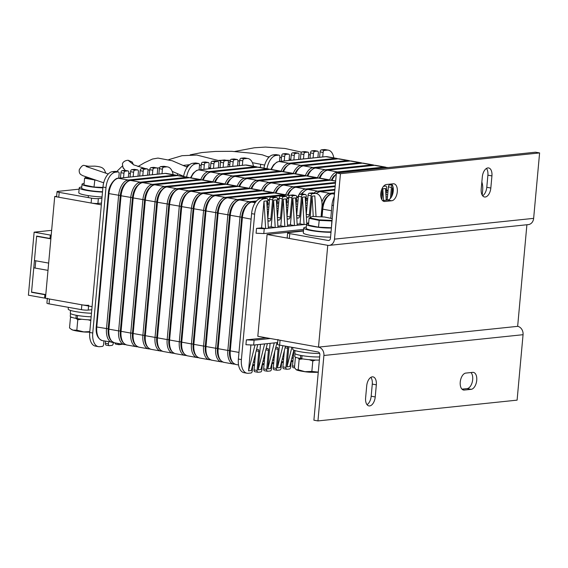 <?xml version="1.0" encoding="UTF-8"?>
<svg xmlns="http://www.w3.org/2000/svg" width="568" height="568" viewBox="0 0 568 568"><rect width="100%" height="100%" fill="white"/><g stroke="black" fill="none" stroke-linecap="round" stroke-linejoin="round"><path stroke-width="0.85" d="M56.637 196.308L54.72 196.507L101.338 204.842M277.922 339.522A4.906 0.639 5.2 0 0 280.067 340.253L318.492 347.126L257.815 336.277L267.081 234.477L327.757 245.326L318.492 347.126L517.654 326.344A7.363 6.092 84 0 1 523.057 334.701L517.1 400.142L317.945 420.923L323.902 355.483L523.057 334.701M54.72 196.507L45.454 298.299L92.073 306.635M526.898 224.758L517.654 326.344L318.492 347.126A7.363 6.092 84 0 1 323.902 355.483M307.338 203.01L305.641 203.188M297.724 204.011L296.027 204.189M288.104 205.02L286.414 205.197M278.49 206.021L276.801 206.198M268.877 207.022L267.18 207.199M253.364 362.292L254.762 362.143M262.977 361.284L264.376 361.141M272.59 360.282L273.989 360.133M282.204 359.281L283.602 359.132M291.817 358.273L293.216 358.131M158.898 174.035L159.388 168.675A1.967 1.072 -79.9 0 1 160.659 166.623L163.698 167.162A1.967 1.072 100.1 0 0 162.42 169.214L159.388 168.675M173.105 174.646A14.725 8.058 100.1 0 0 167.645 166.928A14.725 8.058 100.1 0 0 166.374 166.886L163.343 166.339L160.659 166.623M163.343 166.339A14.725 8.058 -79.9 0 1 164.606 166.388L167.645 166.928M115.936 344.137A1.967 1.072 -79.9 0 1 115.766 344.13A1.967 1.072 -79.9 0 1 115.013 342.88M106.322 345.145A1.967 1.072 -79.9 0 1 106.152 345.138A1.967 1.072 -79.9 0 1 105.399 343.32L105.591 341.198M98.406 346.65L95.367 346.111A14.725 8.058 -79.9 0 1 89.723 332.472L92.754 333.011A14.725 8.058 100.1 0 0 98.406 346.65A14.725 8.058 100.1 0 0 99.67 346.693L102.354 346.416A1.967 1.072 100.1 0 0 103.624 344.364L103.944 340.899M118.747 178.224L119.152 173.73A1.967 1.072 100.1 0 0 118.4 171.912A1.967 1.072 100.1 0 0 118.229 171.905L115.552 172.189A14.725 8.058 100.1 0 0 105.989 187.589L102.957 187.049L89.723 332.472M102.957 187.049A14.725 8.058 -79.9 0 1 112.521 171.642L115.552 172.189M118.229 171.905L115.197 171.366L112.521 171.642M120.437 178.047L120.927 172.686A1.967 1.072 -79.9 0 1 122.205 170.634L125.237 171.174A1.967 1.072 100.1 0 0 123.959 173.233L120.927 172.686M128.361 177.216L128.766 172.729A1.967 1.072 100.1 0 0 128.013 170.911A1.967 1.072 100.1 0 0 127.85 170.904L124.811 170.364L122.205 170.634M130.058 177.046L130.541 171.685A1.967 1.072 -79.9 0 1 131.819 169.633L134.85 170.173A1.967 1.072 100.1 0 0 133.579 172.225L130.541 171.685M137.974 176.215L138.386 171.728A1.967 1.072 100.1 0 0 137.633 169.91A1.967 1.072 100.1 0 0 137.463 169.903L134.424 169.356L131.819 169.633M139.671 176.037L140.154 170.684A1.967 1.072 -79.9 0 1 141.432 168.625L144.464 169.172A1.967 1.072 100.1 0 0 143.193 171.224L140.154 170.684M147.588 175.214L147.999 170.719A1.967 1.072 100.1 0 0 147.247 168.902A1.967 1.072 100.1 0 0 147.077 168.895L144.045 168.355L141.432 168.625M149.285 175.036L149.774 169.676A1.967 1.072 -79.9 0 1 151.045 167.624L154.077 168.171A1.967 1.072 100.1 0 0 152.806 170.222L149.774 169.676M157.201 174.213L157.613 169.718A1.967 1.072 100.1 0 0 156.86 167.901A1.967 1.072 100.1 0 0 156.69 167.894L153.658 167.354L151.045 167.624M156.69 167.894L154.077 168.171M105.399 343.32L108.431 343.86A1.967 1.072 100.1 0 0 109.184 345.678A1.967 1.072 100.1 0 0 109.354 345.685L111.967 345.415A1.967 1.072 100.1 0 0 113.238 343.356L113.323 342.44A14.725 8.058 -79.9 0 1 112.137 342.369A14.725 8.058 -79.9 0 1 106.493 328.73L118.62 195.42A14.725 8.058 -79.9 0 1 128.183 180.02L174.887 175.15A14.725 8.058 -79.9 0 1 176.158 175.192L166.445 173.453A14.725 8.058 100.1 0 0 165.174 173.41L174.887 175.15A1.228 1.015 -96 0 1 175.626 175.725M118.045 343.42A1.967 1.072 100.1 0 0 118.804 344.677A1.967 1.072 100.1 0 0 118.968 344.684L121.58 344.407A1.967 1.072 100.1 0 0 122.099 344.144M127.85 170.904L125.237 171.174M137.463 169.903L134.85 170.173M147.077 168.895L144.464 169.172M166.374 166.886L163.698 167.162M162.008 173.709L162.42 169.214M152.394 174.71L152.806 170.222M142.781 175.718L143.193 171.224M133.168 176.719L133.579 172.225M123.554 177.72L123.959 173.233M105.989 187.589L92.754 333.011M108.431 343.86L108.623 341.737M309.319 193.205L312.35 193.745A1.967 1.072 100.1 0 0 311.072 195.797L308.041 195.257A1.967 1.072 -79.9 0 1 309.319 193.205L311.995 192.921A14.725 8.058 -79.9 0 1 313.266 192.964L316.298 193.511A14.725 8.058 100.1 0 1 321.95 207.15L321.062 216.848M316.298 193.511A14.725 8.058 100.1 0 0 315.027 193.468L311.995 192.921M312.35 193.745L315.027 193.468M311.072 195.797L309.333 214.945A1.967 1.072 -79.9 0 1 308.055 216.997L306.393 217.175M305.598 203.692L306.266 196.301A1.967 1.072 100.1 0 0 305.513 194.483A1.967 1.072 100.1 0 0 305.343 194.476L302.311 193.936A1.967 1.072 -79.9 0 1 302.481 193.936A1.967 1.072 -79.9 0 1 302.645 193.993M302.737 194.746A1.967 1.072 100.1 0 0 301.459 196.798L298.427 196.258A1.967 1.072 -79.9 0 1 299.705 194.206L302.737 194.746L305.343 194.476M301.459 196.798L299.719 215.946A1.967 1.072 -79.9 0 1 298.441 218.005L296.78 218.176M295.978 204.693L296.652 197.302A1.967 1.072 100.1 0 0 295.9 195.484A1.967 1.072 100.1 0 0 295.729 195.477L292.697 194.938A1.967 1.072 -79.9 0 1 292.868 194.945A1.967 1.072 -79.9 0 1 293.024 194.994M293.123 195.754A1.967 1.072 100.1 0 0 291.846 197.806L288.814 197.259A1.967 1.072 -79.9 0 1 290.085 195.207L293.123 195.754L295.729 195.477M291.846 197.806L290.106 216.955A1.967 1.072 -79.9 0 1 288.828 219.007L287.167 219.177M286.364 205.694L287.039 198.303A1.967 1.072 100.1 0 0 286.286 196.485A1.967 1.072 100.1 0 0 286.116 196.478L283.084 195.939A1.967 1.072 -79.9 0 1 283.254 195.946A1.967 1.072 -79.9 0 1 283.411 195.995M283.51 196.755A1.967 1.072 100.1 0 0 282.232 198.807L279.2 198.267A1.967 1.072 -79.9 0 1 280.471 196.209L283.51 196.755L286.116 196.478M282.232 198.807L280.493 217.956A1.967 1.072 -79.9 0 1 279.215 220.008L277.546 220.185M276.751 206.695L277.425 199.311A1.967 1.072 100.1 0 0 276.673 197.494A1.967 1.072 100.1 0 0 276.502 197.486L273.471 196.94A1.967 1.072 -79.9 0 1 273.641 196.947A1.967 1.072 -79.9 0 1 273.797 197.004M273.89 197.756A1.967 1.072 100.1 0 0 272.619 199.808L269.587 199.269A1.967 1.072 -79.9 0 1 270.858 197.217L273.89 197.756L276.502 197.486M272.619 199.808L270.872 218.957A1.967 1.072 -79.9 0 1 269.601 221.009L267.933 221.186M267.137 207.703L267.812 200.312A1.967 1.072 100.1 0 0 267.059 198.495A1.967 1.072 100.1 0 0 266.889 198.488L263.857 197.948A1.967 1.072 -79.9 0 1 264.021 197.948A1.967 1.072 -79.9 0 1 264.184 198.005M238.375 359.047L241.407 359.594A14.725 8.058 100.1 0 0 247.059 373.233L244.027 372.686A14.725 8.058 -79.9 0 1 238.375 359.047L251.61 213.625A14.725 8.058 -79.9 0 1 261.173 198.225L264.212 198.764L266.889 198.488M264.212 198.764A14.725 8.058 100.1 0 0 254.641 214.171L251.61 213.625M241.407 359.594L254.641 214.171M247.059 373.233A14.725 8.058 100.1 0 0 248.33 373.275L251.006 372.998A1.967 1.072 100.1 0 0 252.284 370.94L252.902 364.123M256.523 349.611L257.907 349.469A1.967 1.072 -79.9 0 1 258.078 349.476A1.967 1.072 -79.9 0 1 258.83 351.294L257.091 370.442A1.967 1.072 100.1 0 0 257.844 372.26A1.967 1.072 100.1 0 0 258.014 372.267L260.62 371.99A1.967 1.072 100.1 0 0 261.898 369.938L262.515 363.122M266.136 348.61L267.521 348.468A1.967 1.072 -79.9 0 1 267.691 348.475A1.967 1.072 -79.9 0 1 268.444 350.293L266.704 369.434A1.967 1.072 100.1 0 0 267.457 371.259A1.967 1.072 100.1 0 0 267.627 371.259L270.233 370.989A1.967 1.072 100.1 0 0 271.511 368.937L272.129 362.121M275.75 347.609L277.141 347.46A1.967 1.072 -79.9 0 1 277.305 347.467A1.967 1.072 -79.9 0 1 278.057 349.284L276.318 368.433A1.967 1.072 100.1 0 0 277.07 370.251A1.967 1.072 100.1 0 0 277.241 370.258L279.846 369.988A1.967 1.072 100.1 0 0 281.124 367.936L281.742 361.12M285.363 346.608L286.755 346.459A1.967 1.072 -79.9 0 1 286.925 346.466A1.967 1.072 -79.9 0 1 287.678 348.283L285.931 367.432A1.967 1.072 100.1 0 0 286.684 369.25A1.967 1.072 100.1 0 0 286.854 369.257L289.467 368.987A1.967 1.072 100.1 0 0 290.738 366.928L291.363 360.112M267.081 234.477L303.497 230.679M263.793 233.569L256.083 233.228L256.523 228.379L264.234 228.719L263.793 233.569L303.61 229.408M306.55 224.303L268.352 228.286L266.733 200.902L263.992 201.193L261.564 227.853L256.523 228.379M277.972 227.285L276.353 199.9L273.606 200.184L271.177 226.852L268.288 227.15M287.585 226.284L285.967 198.899L283.219 199.183L280.791 225.844L277.901 226.149M297.199 225.276L295.58 197.898L292.832 198.182L290.404 224.843L287.514 225.141M306.798 224.041L305.194 196.89L302.446 197.181L300.018 223.842L297.128 224.14M308.672 222.94L306.748 223.139M316.035 216.614L314.807 195.889L312.059 196.173L310.107 217.629M253.647 345.06L245.937 344.719L246.377 339.87L254.088 340.211L253.647 345.06L257.765 344.627L251.297 370.563L248.55 370.854L255.018 344.911M266.3 337.79L246.377 339.87M288.835 346.75L287.003 366.843L289.751 366.552L293.848 350.136M279.463 345.074L277.39 367.844L280.138 367.553L285.484 346.146M270.098 343.342L267.776 368.845L270.524 368.561L276.999 342.625L277.645 342.554M260.485 344.343L258.163 369.846L260.911 369.562L267.379 343.626L276.999 342.625M250.907 344.939L248.55 370.854M299.705 194.206L302.311 193.936M270.858 197.217L273.471 196.94M280.471 196.209L283.084 195.939M290.085 195.207L292.697 194.938M293.436 367.709A1.967 1.072 -79.9 0 1 293.265 367.702A1.967 1.072 -79.9 0 1 292.513 365.884L294.607 366.261M293.94 350.179L292.513 365.884M283.822 368.71A1.967 1.072 -79.9 0 1 283.652 368.71A1.967 1.072 -79.9 0 1 282.899 366.892L285.931 367.432M284.39 350.527L282.899 366.892M274.209 369.718A1.967 1.072 -79.9 0 1 274.039 369.711A1.967 1.072 -79.9 0 1 273.286 367.894L276.318 368.433M274.77 351.528L273.286 367.894M264.589 370.719A1.967 1.072 -79.9 0 1 264.425 370.712A1.967 1.072 -79.9 0 1 263.673 368.895L266.704 369.434M265.157 352.536L263.673 368.895M254.975 371.72A1.967 1.072 -79.9 0 1 254.805 371.713A1.967 1.072 -79.9 0 1 254.052 369.896L257.091 370.442M255.543 353.537L254.052 369.896M261.173 198.225L263.857 197.948M267.791 218.765A1.967 1.072 100.1 0 0 267.84 218.417L270.872 218.957M269.587 199.269L267.84 218.417M277.404 217.764A1.967 1.072 100.1 0 0 277.454 217.409L280.493 217.956M279.2 198.267L277.454 217.409M287.017 216.756A1.967 1.072 100.1 0 0 287.067 216.408L290.106 216.955M288.814 197.259L287.067 216.408M296.638 215.755A1.967 1.072 100.1 0 0 296.688 215.407L299.719 215.946M298.427 196.258L296.688 215.407M306.251 214.754A1.967 1.072 100.1 0 0 306.301 214.406L309.333 214.945M308.041 195.257L306.301 214.406M313.259 216.486L312.059 196.173M302.446 197.181L304.065 224.566L300.018 223.842M292.832 198.182L294.451 225.567L290.404 224.843M283.219 199.183L284.838 226.568L280.791 225.844M273.606 200.184L275.224 227.569L271.177 226.852M268.352 228.286L265.611 228.577L261.564 227.853M264.234 228.719L265.611 228.577L263.992 201.193M270.34 338.514L254.088 340.211M257.765 344.627L267.379 343.626M258.163 369.846L264.631 343.91M267.776 368.845L274.252 342.909M277.39 367.844L282.921 345.692M287.003 366.843L291.881 347.289M387.688 194.632L385.991 194.803M239.249 165.65L239.739 160.29A1.967 1.072 -79.9 0 1 241.009 158.238L244.048 158.784A1.967 1.072 100.1 0 0 242.77 160.836L239.739 160.29M253.456 166.261A14.725 8.058 100.1 0 0 247.996 158.543A14.725 8.058 100.1 0 0 246.725 158.5L243.686 157.961L241.009 158.238M243.686 157.961A14.725 8.058 -79.9 0 1 244.957 158.003L247.996 158.543M183.592 176.52A14.725 8.058 -79.9 0 1 192.871 163.264L195.903 163.804A14.725 8.058 100.1 0 0 186.624 177.067M199.098 169.839L199.503 165.352A1.967 1.072 100.1 0 0 198.75 163.527A1.967 1.072 100.1 0 0 198.58 163.527L195.548 162.981L192.871 163.264M200.788 169.662L201.278 164.308A1.967 1.072 -79.9 0 1 202.556 162.249L205.588 162.796A1.967 1.072 100.1 0 0 204.31 164.848L201.278 164.308M208.712 168.838L209.116 164.344A1.967 1.072 100.1 0 0 208.364 162.526A1.967 1.072 100.1 0 0 208.193 162.519L205.162 161.979L202.556 162.249M210.401 168.661L210.891 163.3A1.967 1.072 -79.9 0 1 212.169 161.248L215.201 161.788A1.967 1.072 100.1 0 0 213.923 163.847L210.891 163.3M218.325 167.837L218.737 163.343A1.967 1.072 100.1 0 0 217.977 161.525A1.967 1.072 100.1 0 0 217.814 161.518L214.775 160.978L212.169 161.248M220.022 167.659L220.505 162.299A1.967 1.072 -79.9 0 1 221.783 160.247L224.814 160.787A1.967 1.072 100.1 0 0 223.543 162.838L220.505 162.299M227.938 166.829L228.35 162.341A1.967 1.072 100.1 0 0 227.598 160.524A1.967 1.072 100.1 0 0 227.427 160.517L224.388 159.97L221.783 160.247M229.635 166.651L230.118 161.298A1.967 1.072 -79.9 0 1 231.396 159.239L234.428 159.786A1.967 1.072 100.1 0 0 233.157 161.837L230.118 161.298M237.552 165.828L237.964 161.333A1.967 1.072 100.1 0 0 237.211 159.516A1.967 1.072 100.1 0 0 237.041 159.516L234.009 158.969L231.396 159.239M237.041 159.516L234.428 159.786M208.193 162.519L205.588 162.796M217.814 161.518L215.201 161.788M227.427 160.517L224.814 160.787M246.725 158.5L244.048 158.784M242.358 165.323L242.77 160.836M232.745 166.332L233.157 161.837M223.132 167.333L223.543 162.838M213.518 168.334L213.923 163.847M203.905 169.335L204.31 164.848M198.58 163.527L195.903 163.804M392.495 185.416A1.967 1.072 100.1 0 0 391.423 187.419L390.429 198.381M385.949 195.307L386.616 187.916A1.967 1.072 100.1 0 0 385.864 186.098A1.967 1.072 100.1 0 0 385.693 186.091L385.864 186.098M383.506 186.318L385.693 186.091M381.71 189.534L381 197.344M386.233 200.184L385.544 188.512L382.796 188.796L381.817 199.602M393.162 187.717L392.41 187.795L391.6 196.677M391.423 187.419L388.391 186.872A1.967 1.072 -79.9 0 1 389.669 184.82L392.019 184.572M330.775 218.304L331.96 205.247A14.725 8.058 -79.9 0 1 334.24 196.684M388.391 186.872L387.191 200.085M392.765 193.752L392.41 187.795M383.485 200.476L382.796 188.796M319.599 157.272L320.089 151.912A1.967 1.072 -79.9 0 1 321.36 149.86L324.392 150.399A1.967 1.072 100.1 0 0 323.121 152.451L320.089 151.912M333.806 157.883A14.725 8.058 100.1 0 0 328.339 150.165A14.725 8.058 100.1 0 0 327.076 150.122L324.037 149.576L321.36 149.86M324.037 149.576A14.725 8.058 -79.9 0 1 325.308 149.618L328.339 150.165M263.935 168.142A14.725 8.058 -79.9 0 1 273.222 154.879L276.254 155.419A14.725 8.058 100.1 0 0 266.974 168.682M279.449 161.454L279.854 156.967A1.967 1.072 100.1 0 0 279.101 155.149A1.967 1.072 100.1 0 0 278.931 155.142L275.899 154.602L273.222 154.879M281.139 161.284L281.629 155.923A1.967 1.072 -79.9 0 1 282.907 153.871L285.938 154.411A1.967 1.072 100.1 0 0 284.66 156.463L281.629 155.923M289.062 160.453L289.467 155.966A1.967 1.072 100.1 0 0 288.714 154.148A1.967 1.072 100.1 0 0 288.544 154.141L285.512 153.594L282.907 153.871M290.752 160.275L291.242 154.922A1.967 1.072 -79.9 0 1 292.52 152.863L295.552 153.41A1.967 1.072 100.1 0 0 294.274 155.462L291.242 154.922M298.676 159.452L299.08 154.957A1.967 1.072 100.1 0 0 298.328 153.14A1.967 1.072 100.1 0 0 298.164 153.133L295.126 152.593L292.52 152.863M300.373 159.274L300.855 153.914A1.967 1.072 -79.9 0 1 302.133 151.862L305.165 152.409A1.967 1.072 100.1 0 0 303.894 154.46L300.855 153.914M308.289 158.451L308.701 153.956A1.967 1.072 100.1 0 0 307.948 152.139A1.967 1.072 100.1 0 0 307.778 152.132L304.739 151.592L302.133 151.862M309.986 158.273L310.469 152.913A1.967 1.072 -79.9 0 1 311.747 150.861L314.779 151.4A1.967 1.072 100.1 0 0 313.508 153.459L310.469 152.913M317.902 157.442L318.314 152.955A1.967 1.072 100.1 0 0 317.562 151.138A1.967 1.072 100.1 0 0 317.391 151.131L314.36 150.591L311.747 150.861M317.391 151.131L314.779 151.4M288.544 154.141L285.938 154.411M298.164 153.133L295.552 153.41M307.778 152.132L305.165 152.409M327.076 150.122L324.392 150.399M322.709 156.946L323.121 152.451M313.096 157.947L313.508 153.459M303.482 158.948L303.894 154.46M293.869 159.956L294.274 155.462M284.256 160.957L284.66 156.463M278.931 155.142L276.254 155.419M481.856 182.008A14.725 8.058 100.1 0 1 482.644 190.386L482.218 195.129M487.898 167.922A8.591 4.7 100.1 0 0 482.317 176.904L481.217 189.023A8.591 4.7 100.1 0 0 484.511 196.982A8.591 4.7 100.1 0 0 490.83 188.022L491.931 175.903A8.591 4.7 100.1 0 0 488.636 167.943A8.591 4.7 100.1 0 0 487.898 167.922M329.184 245.383L528.339 224.601A7.363 6.092 -96 0 0 533.643 218.361L539.6 152.927L340.445 173.701L334.488 239.142A7.363 6.092 -96 0 1 329.184 245.383A7.363 6.092 -96 0 1 327.757 245.326L289.332 238.453A4.906 0.639 -174.8 0 1 287.188 237.722L287.628 232.88A4.906 0.639 5.2 0 0 289.772 233.611L328.197 240.477A2.457 2.031 -96 0 0 328.673 240.498A2.457 2.031 -96 0 0 330.441 238.418L336.398 172.977L340.445 173.701M336.398 172.977L535.553 152.203L539.6 152.927M391.714 200.76A8.591 4.7 100.1 0 0 397.224 192.438A8.591 4.7 100.1 0 0 394 183.819A8.591 4.7 100.1 0 0 393.262 183.798L386.396 184.508A8.591 4.7 100.1 0 0 380.887 192.829A8.591 4.7 100.1 0 0 384.11 201.448A8.591 4.7 100.1 0 0 384.848 201.477L391.714 200.76L387.674 200.035A8.591 4.7 100.1 0 0 392.886 193.283A8.591 4.7 100.1 0 0 391.537 183.975M303.461 231.034L288.473 232.596A4.906 0.639 5.2 0 0 287.628 232.88M382.534 200.575L387.674 200.035M482.644 195.768A8.591 4.7 100.1 0 0 486.783 187.298L487.891 175.178A8.591 4.7 100.1 0 0 486.464 168.433M369.647 405.921A8.591 4.7 100.1 0 0 375.228 396.94L376.328 384.82A8.591 4.7 100.1 0 0 373.034 376.868A8.591 4.7 100.1 0 0 366.715 385.821L365.607 397.941A8.591 4.7 100.1 0 0 368.902 405.9A8.591 4.7 100.1 0 0 369.647 405.921M367.035 404.686A8.591 4.7 100.1 0 0 371.181 396.215L372.281 384.096A8.591 4.7 100.1 0 0 370.854 377.351M280.067 340.253L279.626 345.103L318.052 351.968A2.457 2.031 84 0 1 319.855 354.759L313.898 420.199L317.945 420.923M465.824 373.084A8.591 4.7 100.1 0 0 460.321 381.405A8.591 4.7 100.1 0 0 463.545 390.024A8.591 4.7 100.1 0 0 464.283 390.053L471.149 389.336A8.591 4.7 100.1 0 0 476.651 381.014A8.591 4.7 100.1 0 0 473.435 372.395A8.591 4.7 100.1 0 0 472.69 372.367L465.824 373.084M279.626 345.103A4.906 0.639 -174.8 0 1 277.482 344.371L277.894 339.863M461.961 389.144L467.102 388.611A8.591 4.7 100.1 0 0 472.313 381.859A8.591 4.7 100.1 0 0 470.964 372.544M79.122 189.158L57.908 191.373A4.906 0.639 5.2 0 0 57.063 191.65L56.622 196.5A4.906 0.639 5.2 0 0 58.76 197.231L91.121 203.017A4.906 0.639 5.2 0 0 97.916 203.451L101.494 203.081M57.063 191.65A4.906 0.639 5.2 0 0 59.2 192.382L91.562 198.168A4.906 0.639 5.2 0 0 98.356 198.601L101.935 198.232M306.287 227.086A17.182 2.244 5.2 0 0 303.738 228.016A17.182 2.244 5.2 0 0 306.741 229.586A17.182 2.244 5.2 0 0 331.002 232.291M303.738 228.016L303.298 232.866A17.182 2.244 5.2 0 0 306.301 234.435A17.182 2.244 5.2 0 0 330.555 237.14M292.868 347.467L292.712 349.199A17.182 2.244 5.2 0 0 299.371 351.606A17.182 2.244 5.2 0 0 319.685 353.481M81.785 186.943A17.182 2.244 5.2 0 0 79.236 187.873A17.182 2.244 5.2 0 0 83.574 189.783A17.182 2.244 5.2 0 0 102.496 192.083M79.236 187.873L78.796 192.722A17.182 2.244 5.2 0 0 83.127 194.632A17.182 2.244 5.2 0 0 102.055 196.933M47.322 298.64L46.917 303.142A4.906 0.639 5.2 0 0 49.054 303.873L81.416 309.659A4.906 0.639 5.2 0 0 88.21 310.092L91.789 309.723M47.357 298.292A4.906 0.639 5.2 0 0 49.494 299.024L81.856 304.81A4.906 0.639 5.2 0 0 88.651 305.25M68.366 307.324L68.21 309.063A17.182 2.244 5.2 0 0 74.87 311.463A17.182 2.244 5.2 0 0 91.469 313.266M308.616 223.579A14.725 1.924 5.2 0 0 306.535 224.36L306.18 228.237A14.725 1.924 5.2 0 0 325.102 231.801A14.725 1.924 5.2 0 0 331.037 231.872M306.535 224.36A14.725 1.924 5.2 0 0 325.457 227.924A14.725 1.924 5.2 0 0 331.392 227.995M84.114 183.436A14.725 1.924 5.2 0 0 82.033 184.217L81.685 188.093A14.725 1.924 5.2 0 0 83.51 189.215A14.725 1.924 5.2 0 0 102.531 191.736M82.033 184.217A14.725 1.924 5.2 0 0 83.858 185.338A14.725 1.924 5.2 0 0 102.879 187.859M319.656 356.938A14.725 1.924 -174.8 0 1 301.232 355.497A14.725 1.924 -174.8 0 1 294.799 353.303L295.048 350.577M91.15 316.802A14.725 1.924 -174.8 0 1 76.73 315.354A14.725 1.924 -174.8 0 1 70.304 313.16L70.553 310.433M76.218 315.261L75.934 318.371A14.484 1.889 -174.8 0 1 70.262 316.333L70.517 313.529M90.866 319.912A14.484 1.889 -174.8 0 1 77.248 318.605L77.532 315.496M75.934 318.371L77.283 318.229M300.721 355.405L300.436 358.514A14.484 1.889 -174.8 0 1 294.756 356.477L295.012 353.672M319.372 360.041A14.484 1.889 -174.8 0 1 301.75 358.749L302.034 355.639M300.436 358.514L301.786 358.373M298.377 358.081L299.151 359.303L298.2 369.74L296.24 369.761A12.276 1.605 5.2 0 0 304.931 371.671A12.276 1.605 5.2 0 0 316.724 372.303A12.276 1.605 5.2 0 0 318.265 372.189M295.431 357.18L294.48 367.617L296.24 369.761M298.2 369.74L304.931 371.671L311.853 371.436L318.272 372.125M309.134 359.679L312.805 360.992L311.853 371.436M299.151 359.303L302.829 358.926M312.805 360.992L315.488 360.062M71.114 317.079L70.475 317.505L69.523 327.942L71.603 329.532A12.276 1.605 5.2 0 0 73.073 330.15A12.276 1.605 5.2 0 0 83.787 331.882A12.276 1.605 5.2 0 0 89.744 332.188M70.972 329.099L73.073 330.15L76.829 330.185L83.787 331.882L89.801 331.613M75.984 318.364L77.773 319.748L76.829 330.185M70.475 317.505L71.674 317.306M88.147 319.798L90.802 320.579M77.773 319.748L81.693 319.237M47.996 270.368L33.768 267.826L31.559 292.058L45.788 294.607M35.77 260.79L35.109 268.06M48.656 263.098L34.428 260.549L36.636 236.316L37.502 236.224M36.636 236.316L50.864 238.858M28.4 295.19L34.137 232.17L50.318 235.067L50.005 238.461L36.657 236.075L31.538 292.3L44.886 294.693L44.581 298.086L28.4 295.19M51.638 230.345L34.137 232.17M51.212 234.974L50.318 235.067M50.907 238.368L50.005 238.461M32.411 292.215L31.538 292.3M45.76 294.6L44.886 294.693M45.483 297.987L44.581 298.086M87.891 332.145A7.363 0.959 -174.8 0 1 81.991 331.79A7.363 0.959 -174.8 0 1 78.909 331.321M96.73 180.347L84.597 178.182L83.979 184.969L93.997 187.042L94.863 179.708M102.922 187.447L93.997 187.042M86.549 176.968L85.172 177.72L94.771 179.708M85.172 177.72L84.597 178.182M312.393 372.281A7.363 0.959 -174.8 0 1 306.486 371.933A7.363 0.959 -174.8 0 1 303.411 371.465M331.421 227.654L331.84 220.98L319.109 220.391L309.091 218.325L308.474 225.113L318.492 227.179L319.273 219.844L331.464 220.405L332.11 220.05M331.222 227.761L318.492 227.179M332.039 220.867L331.464 220.405M332.244 218.609L324.463 216.997L312.272 216.444L309.674 217.864L319.273 219.844M309.674 217.864L309.091 218.325M176.158 175.192L177.344 175.555L177.507 173.794M260.385 167.503L260.684 164.28M252.845 364.741L254.542 364.564M262.459 363.74L264.156 363.563M272.072 362.739L273.769 362.561M281.692 361.731L283.382 361.56M291.306 360.73L292.996 360.552M307.558 200.589L305.861 200.767M297.944 201.59L296.248 201.768M288.324 202.591L286.634 202.769M278.71 203.6L277.021 203.777M269.097 204.601L267.4 204.778M255.891 201.739L251.965 202.151A14.725 8.058 100.1 0 0 242.401 217.551L230.267 350.861L238.979 352.416M251.113 219.113L241.861 217.374L229.735 350.676L230.267 350.861A14.725 8.058 100.1 0 0 235.919 364.5L238.567 364.968M255.919 201.704L251.731 202.144A1.228 1.015 -96 0 1 251.965 202.151L255.195 202.726M306.06 198.601L307.707 198.899M298.328 197.316L296.638 197.494M288.714 198.317L287.025 198.495M279.101 199.318L277.404 199.496M269.488 200.326L267.791 200.504M267.542 203.273L269.232 203.103M277.156 202.272L278.852 202.094M286.769 201.271L288.466 201.093M296.382 200.27L298.079 200.092M305.996 199.261L307.693 199.084M296.638 197.458L298.335 197.281A1.228 1.015 -96 0 0 298.193 197.33M289.424 195.626L286.528 195.108A1.228 1.015 -96 0 0 286.293 195.101L287.798 195.158A14.725 8.058 100.1 0 0 286.528 195.108L239.831 199.986A14.725 8.058 100.1 0 0 230.267 215.386L218.133 348.688L227.839 350.428L239.973 217.118A14.725 8.058 -79.9 0 1 249.537 201.718L256.516 200.987M246.384 205.41A13.504 7.391 100.1 0 0 241.67 217.232L229.728 215.201L217.601 348.503L218.133 348.688A14.725 8.058 100.1 0 0 223.785 362.327L233.491 364.067A14.725 8.058 -79.9 0 1 227.839 350.428L229.543 350.534A13.504 7.391 100.1 0 0 230.608 359.111M234.676 364.116A14.725 8.058 -79.9 0 1 233.491 364.067L234.996 364.116M286.059 195.158A1.228 1.015 -96 0 1 286.293 195.101L239.589 199.971A1.228 1.015 -96 0 1 239.831 199.986L249.537 201.718A1.228 1.015 -96 0 1 250.353 202.456M267.819 199.808L269.551 199.631M277.433 198.807L279.165 198.63M287.046 197.806L288.778 197.621M296.659 196.819A14.725 8.058 -79.9 0 1 297.504 196.89L296.659 196.741M241.67 217.232L229.543 350.534M238.212 200.291A1.228 1.015 -96 0 0 237.403 199.546L227.697 197.813A1.228 1.015 -96 0 0 227.456 197.806L274.159 192.928A1.228 1.015 -96 0 1 274.394 192.942L227.697 197.813A14.725 8.058 100.1 0 0 218.133 213.213L205.999 346.523L215.705 348.255L227.839 214.952A14.725 8.058 -79.9 0 1 237.403 199.546L284.099 194.675A14.725 8.058 -79.9 0 1 285.37 194.718L275.665 192.985A14.725 8.058 100.1 0 0 274.394 192.942L284.099 194.675A1.228 1.015 -96 0 1 284.838 195.25M234.25 203.237A13.504 7.391 100.1 0 0 229.536 215.059L217.594 213.028L205.46 346.338L205.999 346.523A14.725 8.058 100.1 0 0 211.644 360.162L221.357 361.894A14.725 8.058 -79.9 0 1 215.705 348.255L217.402 348.361A13.504 7.391 100.1 0 0 218.474 356.945M222.542 361.944A14.725 8.058 -79.9 0 1 221.357 361.894L222.862 361.944M229.536 215.059L217.402 348.361M226.078 198.118A1.228 1.015 -96 0 0 225.269 197.38L215.563 195.641A1.228 1.015 -96 0 0 215.322 195.633L262.018 190.763A1.228 1.015 -96 0 1 262.26 190.77L215.563 195.641A14.725 8.058 100.1 0 0 205.992 211.047L193.865 344.35L203.571 346.082L215.705 212.78A14.725 8.058 -79.9 0 1 225.269 197.38L271.966 192.509A14.725 8.058 -79.9 0 1 273.236 192.552L263.531 190.812A14.725 8.058 100.1 0 0 262.26 190.77L271.966 192.509A1.228 1.015 -96 0 1 272.704 193.084M222.116 201.065A13.504 7.391 100.1 0 0 217.402 212.886L205.46 210.863L193.326 344.165L193.865 344.35A14.725 8.058 100.1 0 0 199.51 357.989L209.223 359.721A14.725 8.058 -79.9 0 1 203.571 346.082L205.268 346.196A13.504 7.391 100.1 0 0 206.34 354.773M210.409 359.778A14.725 8.058 -79.9 0 1 209.223 359.721L210.728 359.778M217.402 212.886L205.268 346.196M213.944 195.946A1.228 1.015 -96 0 0 213.135 195.207L203.422 193.475A1.228 1.015 -96 0 0 203.188 193.461L249.884 188.59A1.228 1.015 -96 0 1 250.126 188.604L203.422 193.475A14.725 8.058 100.1 0 0 193.858 208.875L181.732 342.177L191.437 343.917L203.571 210.607A14.725 8.058 -79.9 0 1 213.135 195.207L259.832 190.337A14.725 8.058 -79.9 0 1 261.102 190.379L251.39 188.647A14.725 8.058 100.1 0 0 250.126 188.604L259.832 190.337A1.228 1.015 -96 0 1 260.57 190.912M209.982 198.899A13.504 7.391 100.1 0 0 205.268 210.721L193.326 208.69L181.192 342L181.732 342.177A14.725 8.058 100.1 0 0 187.376 355.816L197.082 357.556A14.725 8.058 -79.9 0 1 191.437 343.917L193.134 344.023A13.504 7.391 100.1 0 0 194.199 352.6M198.275 357.606A14.725 8.058 -79.9 0 1 197.082 357.556L198.594 357.606M205.268 210.721L193.134 344.023M201.81 193.78A1.228 1.015 -96 0 0 200.994 193.042L191.288 191.302A1.228 1.015 -96 0 0 191.054 191.295L237.751 186.425A1.228 1.015 -96 0 1 237.985 186.432L191.288 191.302A14.725 8.058 100.1 0 0 181.724 206.702L169.591 340.012L179.303 341.744L191.43 208.442A14.725 8.058 -79.9 0 1 200.994 193.042L247.698 188.164A14.725 8.058 -79.9 0 1 248.969 188.214L239.256 186.474A14.725 8.058 100.1 0 0 237.985 186.432L247.698 188.164A1.228 1.015 -96 0 1 248.436 188.746M197.849 196.727A13.504 7.391 100.1 0 0 193.134 208.548L181.192 206.525L169.058 339.827L169.591 340.012A14.725 8.058 100.1 0 0 175.242 353.651L184.948 355.383A14.725 8.058 -79.9 0 1 179.303 341.744L181 341.858A13.504 7.391 100.1 0 0 182.065 350.435M186.141 355.433A14.725 8.058 -79.9 0 1 184.948 355.383L186.453 355.44M193.134 208.548L181 341.858M189.676 191.608A1.228 1.015 -96 0 0 188.86 190.869L179.154 189.13A1.228 1.015 -96 0 0 178.92 189.123L225.617 184.252A1.228 1.015 -96 0 1 225.851 184.259L179.154 189.13A14.725 8.058 100.1 0 0 169.591 204.537L157.457 337.839L167.169 339.579L179.296 206.269A14.725 8.058 -79.9 0 1 188.86 190.869L235.564 185.999A14.725 8.058 -79.9 0 1 236.828 186.041L227.122 184.302A14.725 8.058 100.1 0 0 225.851 184.259L235.564 185.999A1.228 1.015 -96 0 1 236.302 186.574M185.715 194.561A13.504 7.391 100.1 0 0 180.993 206.383L169.051 204.352L156.924 337.655L157.457 337.839A14.725 8.058 100.1 0 0 163.108 351.478L172.814 353.218A14.725 8.058 -79.9 0 1 167.169 339.579L168.866 339.685A13.504 7.391 100.1 0 0 169.931 348.262M174 353.268A14.725 8.058 -79.9 0 1 172.814 353.218L174.319 353.268M180.993 206.383L168.866 339.685M177.543 189.435A1.228 1.015 -96 0 0 176.726 188.697L167.02 186.964A1.228 1.015 -96 0 0 166.779 186.957L213.483 182.079A1.228 1.015 -96 0 1 213.717 182.094L167.02 186.964A14.725 8.058 100.1 0 0 157.457 202.364L145.323 335.674L155.028 337.406L167.162 204.104A14.725 8.058 -79.9 0 1 176.726 188.697L223.423 183.826A14.725 8.058 -79.9 0 1 224.694 183.869L214.988 182.136A14.725 8.058 100.1 0 0 213.717 182.094L223.423 183.826A1.228 1.015 -96 0 1 224.161 184.401M173.574 192.389A13.504 7.391 100.1 0 0 168.859 204.21L156.917 202.18L144.79 335.489L145.323 335.674A14.725 8.058 100.1 0 0 150.974 349.306L160.68 351.045A14.725 8.058 -79.9 0 1 155.028 337.406L156.732 337.513A13.504 7.391 100.1 0 0 157.797 346.097M161.866 351.095A14.725 8.058 -79.9 0 1 160.68 351.045L162.185 351.095M168.859 204.21L156.732 337.513M165.402 187.27A1.228 1.015 -96 0 0 164.592 186.531L154.886 184.792A1.228 1.015 -96 0 0 154.645 184.785L201.342 179.914A1.228 1.015 -96 0 1 201.583 179.921L154.886 184.792A14.725 8.058 100.1 0 0 145.323 200.199L133.189 333.501L142.895 335.234L155.028 201.931A14.725 8.058 -79.9 0 1 164.592 186.531L211.289 181.661A14.725 8.058 -79.9 0 1 212.56 181.703L202.854 179.964A14.725 8.058 100.1 0 0 201.583 179.921L211.289 181.661A1.228 1.015 -96 0 1 212.027 182.236M161.44 190.216A13.504 7.391 100.1 0 0 156.725 202.038L144.783 200.014L132.649 333.317L133.189 333.501A14.725 8.058 100.1 0 0 138.833 347.14L148.546 348.873A14.725 8.058 -79.9 0 1 142.895 335.234L144.591 335.347A13.504 7.391 100.1 0 0 145.664 343.924M149.732 348.929A14.725 8.058 -79.9 0 1 148.546 348.873L150.051 348.929M156.725 202.038L144.591 335.347M153.268 185.097A1.228 1.015 -96 0 0 152.458 184.359L142.745 182.626A1.228 1.015 -96 0 0 142.511 182.612L189.208 177.741A1.228 1.015 -96 0 1 189.449 177.748L142.745 182.626A14.725 8.058 100.1 0 0 133.182 198.026L121.055 331.329L130.761 333.068L142.895 199.758A14.725 8.058 -79.9 0 1 152.458 184.359L199.155 179.488A14.725 8.058 -79.9 0 1 200.426 179.531L190.72 177.798A14.725 8.058 100.1 0 0 189.449 177.748L199.155 179.488A1.228 1.015 -96 0 1 199.893 180.063M149.306 188.051A13.504 7.391 100.1 0 0 144.591 199.872L132.649 197.841L120.515 331.151L121.055 331.329A14.725 8.058 100.1 0 0 126.699 344.968L136.412 346.707A14.725 8.058 -79.9 0 1 130.761 333.068L132.458 333.175A13.504 7.391 100.1 0 0 133.53 341.751M137.598 346.757A14.725 8.058 -79.9 0 1 136.412 346.707L137.917 346.757M144.591 199.872L132.458 333.175M141.134 182.931A1.228 1.015 -96 0 0 140.324 182.193L130.612 180.454A1.228 1.015 -96 0 0 130.377 180.446L177.074 175.576A1.228 1.015 -96 0 1 177.315 175.583L130.612 180.454A14.725 8.058 100.1 0 0 121.048 195.853L108.914 329.163L118.627 330.895L130.761 197.593A14.725 8.058 -79.9 0 1 140.324 182.193L187.021 177.315A14.725 8.058 -79.9 0 1 188.292 177.365L178.579 175.626A14.725 8.058 100.1 0 0 177.315 175.583L187.021 177.315A1.228 1.015 -96 0 1 187.759 177.898M137.172 185.878A13.504 7.391 100.1 0 0 132.458 197.699L120.515 195.676L108.382 328.978L108.914 329.163A14.725 8.058 100.1 0 0 114.566 342.802L124.271 344.535A14.725 8.058 -79.9 0 1 118.627 330.895L120.324 331.009A13.504 7.391 100.1 0 0 121.389 339.586M125.464 344.584A14.725 8.058 -79.9 0 1 124.271 344.535L125.784 344.591M132.458 197.699L120.324 331.009M129 180.759A1.228 1.015 -96 0 0 128.183 180.02L118.478 178.281A1.228 1.015 -96 0 0 118.243 178.274L164.94 173.403A1.228 1.015 -96 0 1 165.174 173.41L118.478 178.281A14.725 8.058 100.1 0 0 108.914 193.688L96.78 326.99L108.19 328.836A13.504 7.391 100.1 0 0 109.255 337.413M125.038 183.712A13.504 7.391 100.1 0 0 120.317 195.534L108.382 193.503L96.248 326.806L96.78 326.99A14.725 8.058 100.1 0 0 102.432 340.63L113.643 342.419M120.317 195.534L108.19 328.836M296.972 197.423A1.228 1.015 -96 0 0 296.666 197.046M275.665 192.985L274.159 192.928A1.228 1.015 -96 0 0 273.925 192.992M263.531 190.812L262.018 190.763A1.228 1.015 -96 0 0 261.791 190.82M251.39 188.647L249.884 188.59A1.228 1.015 -96 0 0 249.657 188.647M239.256 186.474L237.751 186.425A1.228 1.015 -96 0 0 237.523 186.481M227.122 184.302L225.617 184.252A1.228 1.015 -96 0 0 225.382 184.309M214.988 182.136L213.483 182.079A1.228 1.015 -96 0 0 213.249 182.143M202.854 179.964L201.342 179.914A1.228 1.015 -96 0 0 201.115 179.971M190.72 177.798L189.208 177.741A1.228 1.015 -96 0 0 188.981 177.798M178.579 175.626L177.074 175.576A1.228 1.015 -96 0 0 176.847 175.633M166.445 173.453L164.94 173.403A1.228 1.015 -96 0 0 164.706 173.46M287.678 348.283L285.065 347.815M278.057 349.284L275.452 348.823M268.444 350.293L265.838 349.824M258.83 351.294L256.218 350.825M288.828 219.007L287.138 218.701M298.441 218.005L296.752 217.7M279.215 220.008L277.518 219.702M269.601 221.009L267.904 220.711M308.055 216.997L306.365 216.699M387.909 192.204L386.212 192.382M334.524 193.539L332.315 193.773A14.725 8.058 100.1 0 0 322.752 209.173L331.464 210.728M334.467 194.157L332.315 193.773A1.228 1.015 -96 0 0 332.074 193.759C329.66 192.864 322.361 200.334 322.212 208.989L322.752 209.173L322.049 216.891M386.41 190.223L388.058 190.514M386.346 190.883L388.043 190.706M334.843 190.067L320.182 191.601L329.887 193.333L334.587 192.843M334.843 190.039L319.94 191.594A1.228 1.015 -96 0 1 320.182 191.601A14.725 8.058 100.1 0 0 316.355 193.518M321.864 201.931A14.725 8.058 -79.9 0 1 329.887 193.333A1.228 1.015 -96 0 1 330.697 194.079M326.735 197.025A13.504 7.391 100.1 0 0 322.02 208.846L321.289 216.855M335.156 186.602L308.048 189.428L317.753 191.167L334.907 189.378M335.163 186.567L307.806 189.421A1.228 1.015 -96 0 1 308.048 189.428A14.725 8.058 100.1 0 0 302.041 193.958M313.926 193.084A14.725 8.058 -79.9 0 1 317.753 191.167A1.228 1.015 -96 0 1 318.563 191.906M335.475 183.13L295.907 187.262L305.619 188.995L335.219 185.906M335.475 183.102L295.672 187.248A1.228 1.015 -96 0 1 295.907 187.262A14.725 8.058 100.1 0 0 288.132 195.214M297.838 196.961A14.725 8.058 -79.9 0 1 305.619 188.995A1.228 1.015 -96 0 1 306.429 189.733M302.467 192.687A13.504 7.391 100.1 0 0 301.367 194.029M335.652 181.142L330.477 180.219A1.228 1.015 -96 0 0 330.235 180.212L331.74 180.262A14.725 8.058 100.1 0 0 330.477 180.219L283.773 185.09L293.486 186.829L335.539 182.442M330.008 180.269A1.228 1.015 -96 0 1 330.235 180.212L283.538 185.083A1.228 1.015 -96 0 1 283.773 185.09A14.725 8.058 100.1 0 0 275.998 193.042M285.704 194.788A14.725 8.058 -79.9 0 1 293.486 186.829A1.228 1.015 -96 0 1 294.295 187.568M290.333 190.514A13.504 7.391 100.1 0 0 287.429 195.101M263.864 190.876A14.725 8.058 100.1 0 1 271.639 182.917A1.228 1.015 -96 0 0 271.405 182.91L318.101 178.04A1.228 1.015 -96 0 1 318.336 178.047L271.639 182.917L281.345 184.657L328.048 179.786A14.725 8.058 -79.9 0 1 329.312 179.829L319.606 178.089A14.725 8.058 100.1 0 0 318.336 178.047L328.048 179.786A1.228 1.015 -96 0 1 328.787 180.361M273.57 192.623A14.725 8.058 -79.9 0 1 281.345 184.657A1.228 1.015 -96 0 1 282.161 185.395M278.199 188.349A13.504 7.391 100.1 0 0 275.295 192.935M251.731 188.704A14.725 8.058 100.1 0 1 259.505 180.752A1.228 1.015 -96 0 0 259.264 180.745L305.967 175.867A1.228 1.015 -96 0 1 306.202 175.881L259.505 180.752L269.211 182.484L315.914 177.614A14.725 8.058 -79.9 0 1 317.178 177.656L307.473 175.924A14.725 8.058 100.1 0 0 306.202 175.881L315.914 177.614A1.228 1.015 -96 0 1 316.646 178.189M261.436 190.45A14.725 8.058 -79.9 0 1 269.211 182.484A1.228 1.015 -96 0 1 270.027 183.223M266.058 186.176A13.504 7.391 100.1 0 0 263.161 190.763M239.597 186.538A14.725 8.058 100.1 0 1 247.371 178.579A1.228 1.015 -96 0 0 247.13 178.572L293.834 173.701A1.228 1.015 -96 0 1 294.068 173.709L247.371 178.579L257.077 180.319L303.774 175.448A14.725 8.058 -79.9 0 1 305.044 175.491L295.339 173.751A14.725 8.058 100.1 0 0 294.068 173.709L303.774 175.448A1.228 1.015 -96 0 1 304.512 176.023M249.302 188.285A14.725 8.058 -79.9 0 1 257.077 180.319A1.228 1.015 -96 0 1 257.886 181.057M253.924 184.004A13.504 7.391 100.1 0 0 251.02 188.59M227.463 184.366A14.725 8.058 100.1 0 1 235.237 176.414A1.228 1.015 -96 0 0 234.996 176.399L281.692 171.529A1.228 1.015 -96 0 1 281.934 171.536L235.237 176.414L244.943 178.146L291.64 173.275A14.725 8.058 -79.9 0 1 292.911 173.318L283.205 171.586A14.725 8.058 100.1 0 0 281.934 171.536L291.64 173.275A1.228 1.015 -96 0 1 292.378 173.851M237.161 186.112A14.725 8.058 -79.9 0 1 244.943 178.146A1.228 1.015 -96 0 1 245.752 178.884M241.791 181.838A13.504 7.391 100.1 0 0 238.887 186.425M215.322 182.193A14.725 8.058 100.1 0 1 223.096 174.241A1.228 1.015 -96 0 0 222.862 174.234L269.559 169.363A1.228 1.015 -96 0 1 269.8 169.37L223.096 174.241L232.809 175.981L279.506 171.103A14.725 8.058 -79.9 0 1 280.777 171.153L271.064 169.413A14.725 8.058 100.1 0 0 269.8 169.37L279.506 171.103A1.228 1.015 -96 0 1 280.244 171.685M225.027 183.94A14.725 8.058 -79.9 0 1 232.809 175.981A1.228 1.015 -96 0 1 233.618 176.719M229.657 179.666A13.504 7.391 100.1 0 0 226.753 184.252M203.188 180.028A14.725 8.058 100.1 0 1 210.962 172.069A1.228 1.015 -96 0 0 210.728 172.061L257.425 167.191A1.228 1.015 -96 0 1 257.666 167.198L210.962 172.069L220.675 173.808L267.372 168.937A14.725 8.058 -79.9 0 1 268.643 168.98L258.93 167.24A14.725 8.058 100.1 0 0 257.666 167.198L267.372 168.937A1.228 1.015 -96 0 1 268.11 169.512M212.894 181.774A14.725 8.058 -79.9 0 1 220.675 173.808A1.228 1.015 -96 0 1 221.484 174.546M217.523 177.493A13.504 7.391 100.1 0 0 214.619 182.079M191.054 177.855A14.725 8.058 100.1 0 1 198.828 169.903A1.228 1.015 -96 0 0 198.594 169.896L245.291 165.018A1.228 1.015 -96 0 1 245.525 165.032L198.828 169.903L208.534 171.635L255.238 166.765A14.725 8.058 -79.9 0 1 256.502 166.807L246.796 165.075A14.725 8.058 100.1 0 0 245.525 165.032L255.238 166.765A1.228 1.015 -96 0 1 255.976 167.34M200.76 179.602A14.725 8.058 -79.9 0 1 208.534 171.635A1.228 1.015 -96 0 1 209.351 172.374M205.389 175.327A13.504 7.391 100.1 0 0 202.485 179.914M319.606 178.089L318.101 178.04A1.228 1.015 -96 0 0 317.867 178.096M307.473 175.924L305.967 175.867A1.228 1.015 -96 0 0 305.733 175.931M295.339 173.751L293.834 173.701A1.228 1.015 -96 0 0 293.599 173.758M283.205 171.586L281.692 171.529A1.228 1.015 -96 0 0 281.465 171.586M271.064 169.413L269.559 169.363A1.228 1.015 -96 0 0 269.331 169.42M258.93 167.24L257.425 167.191A1.228 1.015 -96 0 0 257.197 167.248M246.796 165.075L245.291 165.018A1.228 1.015 -96 0 0 245.056 165.075M389.669 184.82L392.445 185.317M333.437 205.509L331.96 205.247M387.433 167.652L386.552 167.496A1.228 1.015 -96 0 0 386.318 167.489L387.823 167.539A14.725 8.058 100.1 0 0 386.552 167.496L340.729 172.523M386.084 167.546A1.228 1.015 -96 0 1 386.318 167.489L339.614 172.36A1.228 1.015 -96 0 1 339.856 172.367A14.725 8.058 100.1 0 0 338.308 172.778M336.299 174.049A14.725 8.058 100.1 0 0 332.081 180.326M319.947 178.153A14.725 8.058 100.1 0 1 327.722 170.201A1.228 1.015 -96 0 0 327.48 170.187L374.177 165.316A1.228 1.015 -96 0 1 374.418 165.323L327.722 170.201L337.428 171.934L384.124 167.063A14.725 8.058 -79.9 0 1 385.395 167.106L375.689 165.373A14.725 8.058 100.1 0 0 374.418 165.323L384.124 167.063A1.228 1.015 -96 0 1 384.863 167.638M329.646 179.9A14.725 8.058 -79.9 0 1 337.428 171.934A1.228 1.015 -96 0 1 338.237 172.672M334.275 175.626A13.504 7.391 100.1 0 0 331.371 180.212M307.813 175.981A14.725 8.058 100.1 0 1 315.581 168.029A1.228 1.015 -96 0 0 315.346 168.022L362.043 163.151A1.228 1.015 -96 0 1 362.285 163.158L315.581 168.029L325.294 169.761L371.99 164.89A14.725 8.058 -79.9 0 1 373.261 164.933L363.548 163.201A14.725 8.058 100.1 0 0 362.285 163.158L371.99 164.89A1.228 1.015 -96 0 1 372.729 165.473M317.512 177.727A14.725 8.058 -79.9 0 1 325.294 169.761A1.228 1.015 -96 0 1 326.103 170.506M322.141 173.453A13.504 7.391 100.1 0 0 319.237 178.04M295.672 173.815A14.725 8.058 100.1 0 1 303.447 165.856A1.228 1.015 -96 0 0 303.213 165.849L349.909 160.978A1.228 1.015 -96 0 1 350.151 160.985L303.447 165.856L313.16 167.595L359.856 162.725A14.725 8.058 -79.9 0 1 361.127 162.767L351.414 161.028A14.725 8.058 100.1 0 0 350.151 160.985L359.856 162.725A1.228 1.015 -96 0 1 360.595 163.3M305.378 175.562A14.725 8.058 -79.9 0 1 313.16 167.595A1.228 1.015 -96 0 1 313.969 168.334M310.007 171.28A13.504 7.391 100.1 0 0 307.103 175.867M283.538 171.642A14.725 8.058 100.1 0 1 291.313 163.69A1.228 1.015 -96 0 0 291.079 163.683L337.775 158.806A1.228 1.015 -96 0 1 338.01 158.82L291.313 163.69L301.019 165.423L347.722 160.552A14.725 8.058 -79.9 0 1 348.986 160.595L339.281 158.862A14.725 8.058 100.1 0 0 338.01 158.82L347.722 160.552A1.228 1.015 -96 0 1 348.461 161.127M293.244 173.389A14.725 8.058 -79.9 0 1 301.019 165.423A1.228 1.015 -96 0 1 301.835 166.161M297.873 169.115A13.504 7.391 100.1 0 0 294.969 173.701M271.405 169.477A14.725 8.058 100.1 0 1 279.179 161.518A1.228 1.015 -96 0 0 278.938 161.511L325.641 156.64A1.228 1.015 -96 0 1 325.876 156.647L279.179 161.518L288.885 163.257L335.589 158.38A14.725 8.058 -79.9 0 1 336.852 158.429L327.147 156.69A14.725 8.058 100.1 0 0 325.876 156.647L335.589 158.38A1.228 1.015 -96 0 1 336.327 158.962M281.11 171.216A14.725 8.058 -79.9 0 1 288.885 163.257A1.228 1.015 -96 0 1 289.701 163.996M285.739 166.942A13.504 7.391 100.1 0 0 282.836 171.529M375.689 165.373L374.177 165.316A1.228 1.015 -96 0 0 373.95 165.373M363.548 163.201L362.043 163.151A1.228 1.015 -96 0 0 361.816 163.208M351.414 161.028L349.909 160.978A1.228 1.015 -96 0 0 349.682 161.035M339.281 158.862L337.775 158.806A1.228 1.015 -96 0 0 337.541 158.862M327.147 156.69L325.641 156.64A1.228 1.015 -96 0 0 325.407 156.697M289.772 233.611L289.332 238.453M533.643 218.361L334.488 239.142M329.135 240.385L328.197 240.477M486.783 187.298L490.83 188.022M487.891 175.178L491.931 175.903M383.407 201.221L384.848 201.477M371.181 396.215L375.228 396.94M372.281 384.096L376.328 384.82M462.835 389.79L464.283 390.053M467.102 388.611L471.149 389.336M98.356 198.601L97.916 203.451M91.562 198.168L91.121 203.017M59.2 192.382L58.76 197.231M88.58 306.017L88.21 310.092M81.856 304.81L81.416 309.659M49.494 299.024L49.054 303.873M293.244 357.875L291.881 358.017M283.631 358.877L282.268 359.019M274.01 359.878L272.654 360.02M267.237 209.344L268.678 209.194M276.85 208.342L278.292 208.186M286.464 207.334L287.912 207.185M296.077 206.333L297.525 206.184M305.69 205.332L307.139 205.183M253.427 362.029L254.784 361.887M263.041 361.028L264.397 360.886M293.464 355.426L292.506 355.525M283.851 356.427L282.892 356.534M274.238 357.435L273.272 357.535M267.379 211.75L268.458 211.644M276.992 210.749L278.071 210.636M286.606 209.748L287.685 209.635M296.219 208.747L297.298 208.633M305.832 207.739L306.919 207.625M254.045 359.537L255.004 359.438M263.659 358.536L264.624 358.436M293.684 352.976L293.123 353.04M284.071 353.985L283.51 354.041M274.458 354.986L273.897 355.043M267.521 214.164L268.238 214.086M277.134 213.163L277.851 213.085M286.748 212.155L287.465 212.084M296.361 211.154L297.078 211.076M305.974 210.153L306.692 210.075M254.67 357.052L255.231 356.988M264.283 356.044L264.844 355.987M296.503 213.561L296.858 213.525M306.074 198.424L307.728 198.715M267.798 200.469L269.488 200.291M277.411 199.467L279.108 199.29M287.025 198.459L288.721 198.282M251.731 202.144C249.309 201.249 242.011 208.719 241.861 217.374M229.735 350.676C229.11 358.081 231.176 362.689 235.919 364.5M252.76 365.7L254.45 365.522M262.373 364.699L264.07 364.521M271.987 363.69L273.684 363.52M281.6 362.689L283.297 362.512M291.214 361.688L292.911 361.511M287.798 195.158L289.574 195.47M239.589 199.971C237.175 199.077 229.877 206.546 229.728 215.201M217.601 348.503C216.976 355.916 219.035 360.524 223.785 362.327M298.349 197.117L297.504 196.89M227.456 197.806C225.042 196.911 217.743 204.381 217.594 213.028M205.46 346.338C204.842 353.743 206.901 358.351 211.644 360.162M286.556 195.08L285.37 194.718M215.322 195.633C212.908 194.739 205.602 202.208 205.46 210.863M193.326 344.165C192.708 351.578 194.767 356.179 199.51 357.989M274.422 192.907L273.236 192.552M203.188 193.461C200.767 192.566 193.468 200.035 193.326 208.69M181.192 342C180.574 349.405 182.633 354.013 187.376 355.816M262.288 190.741L261.102 190.379M191.054 191.295C188.633 190.401 181.334 197.87 181.192 206.525M169.058 339.827C168.433 347.233 170.499 351.84 175.242 353.651M250.154 188.569L248.969 188.214M178.92 189.123C176.499 188.228 169.2 195.697 169.051 204.352M156.924 337.655C156.299 345.067 158.365 349.675 163.108 351.478M238.02 186.403L236.828 186.041M166.779 186.957C164.365 186.063 157.066 193.532 156.917 202.18M144.79 335.489C144.166 342.894 146.224 347.502 150.974 349.306M225.886 184.231L224.694 183.869M154.645 184.785C152.231 183.89 144.925 191.359 144.783 200.014M132.649 333.317C132.032 340.722 134.091 345.33 138.833 347.14M213.745 182.058L212.56 181.703M142.511 182.612C140.09 181.717 132.791 189.187 132.649 197.841M120.515 331.151C119.898 338.556 121.957 343.164 126.699 344.968M201.612 179.893L200.426 179.531M130.377 180.446C127.956 179.552 120.657 187.021 120.515 195.676M108.382 328.978C107.764 336.384 109.823 340.992 114.566 342.802M189.478 177.72L188.292 177.365M118.243 178.274C115.822 177.379 108.523 184.849 108.382 193.503M96.248 326.806C95.623 334.218 97.689 338.826 102.432 340.63M153.829 167.361L156.86 167.901M115.368 171.373L118.4 171.912M124.981 170.364L128.013 170.911M134.595 169.363L137.633 169.91M144.208 168.362L147.247 168.902M106.152 345.138L109.184 345.678M115.766 344.13L118.804 344.677M294.671 367.957L293.265 367.702M305.513 194.483L302.481 193.936M257.844 372.26L254.805 371.713M267.457 371.259L264.425 370.712M277.07 370.251L274.039 369.711M286.684 369.25L283.652 368.71M267.059 198.495L264.021 197.948M276.673 197.494L273.641 196.947M286.286 196.485L283.254 195.946M295.9 195.484L292.868 194.945M386.041 196.947L387.49 196.798M386.183 199.361L387.262 199.247M386.425 190.039L388.079 190.337M332.074 193.759L334.531 193.503M321.495 216.862L322.212 208.989M331.74 180.262L335.667 180.965M319.94 191.594L315.978 193.454M307.806 189.421L305.754 190.017L301.473 194.022M295.672 187.248L293.62 187.845L290.269 190.592L287.607 195.122M283.538 185.083L281.487 185.672L278.128 188.427L275.473 192.957M271.405 182.91L269.353 183.507L265.994 186.254L263.339 190.784M330.505 180.191L329.312 179.829M259.264 180.745L257.219 181.334L253.861 184.082L251.205 188.611M318.371 178.018L317.178 177.656M247.13 178.572L245.078 179.168L241.727 181.916L239.071 186.446M306.23 175.846L305.044 175.491M234.996 176.399L232.944 176.996L229.593 179.744L226.93 184.273M294.096 173.68L292.911 173.318M222.862 174.234L220.81 174.823L217.459 177.578L214.796 182.108M281.962 171.508L280.777 171.153M210.728 172.061L208.676 172.658L205.318 175.405L202.662 179.935M269.828 169.342L268.643 168.98M198.594 169.896L196.542 170.485L193.184 173.233L190.529 177.763M257.695 167.169L256.502 166.807M234.172 158.976L237.211 159.516M195.719 162.988L198.75 163.527M205.332 161.987L208.364 162.526M214.945 160.985L217.977 161.525M224.559 159.977L227.598 160.524M339.614 172.36L337.846 172.828M336.334 173.687L331.556 180.233M327.48 170.187L325.428 170.783L322.077 173.531L319.422 178.061M386.581 167.468L385.395 167.106M315.346 168.022L313.295 168.611L309.943 171.366L307.281 175.895M374.447 165.295L373.261 164.933M303.213 165.849L301.161 166.445L297.802 169.193L295.147 173.723M362.313 163.13L361.127 162.767M291.079 163.683L289.027 164.273L285.668 167.02L283.013 171.55M350.179 160.957L348.986 160.595M278.938 161.511L276.893 162.1L273.535 164.855L270.879 169.385M338.045 158.784L336.852 158.429M314.523 150.591L317.562 151.138M276.069 154.602L279.101 155.149M285.683 153.601L288.714 154.148M295.296 152.6L298.328 153.14M304.909 151.599L307.948 152.139M290.837 159.374L289.19 159.033M281.465 157.705L279.804 157.485M269.431 156.768L267.209 156.761M230.068 161.908L228.35 162.306M208.832 167.496L210.458 168.043L208.726 168.675M186.964 167.084L187.546 166.829M234.648 151.486L254.365 147.779L265.483 147.077L285.037 148.475L301.58 152.153M308.651 154.489L310.27 155.092M201.171 165.444L199.517 165.146M189.655 164.67L183.379 165.409M229.791 164.883L228.18 164.202M220.824 161.134L196.812 155.05L182.023 155.703L168.824 159.622M130.342 173.9L128.737 173.062M125.187 170.4L123.291 167.752M123.81 168.682L123.043 167.887L122.411 163.889C122.432 163.783 123.199 160.588 128.198 160.261L132.337 162.15L133.366 164.692M145.039 168.511L133.87 164.933L128.602 160.701M122.262 166.126L116.653 171.6M157.613 174.17L157.229 173.907M149.725 170.194L147.921 169.704M88.218 197.572L88.395 195.626M137.974 166.545L144.648 162.647L152.515 159.026L157.982 158.082L172.281 160.765L187.255 167.226M183.627 176.314L172.196 171.373M159.565 167.844L157.116 168.007M103.688 182.811L82.743 175.661L80.699 174.482C79.499 173.46 79.016 171.884 79.257 169.761C81.274 166.275 82.985 164.862 84.391 165.515L88.296 166.232L94.785 166.14C103.127 166.886 102.9 168.639 104.164 169.484L105.811 173.077M86.073 166.481L108.254 173.993M190.166 154.844L201.796 152.572L215.379 151.436L231.737 151.322L252.277 153.268L262.338 154.823L268.955 157.222M186.247 166.743L188.988 165.238M218.872 160.396L221.584 160.297M226.263 160.282L230.324 160.396M237.971 160.858L239.675 161M252.412 162.682L264.66 165.061"/></g></svg>
